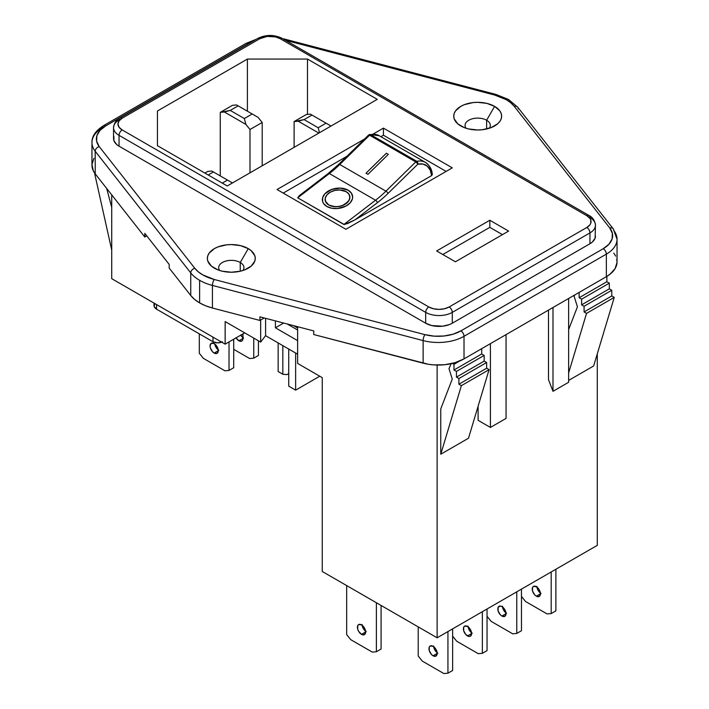 <?xml version="1.0" encoding="UTF-8"?>
<svg xmlns="http://www.w3.org/2000/svg" width="709" height="709" viewBox="0 0 709 709"><rect width="100%" height="100%" fill="white"/><g stroke="black" fill="none" stroke-linecap="round" stroke-linejoin="round"><path stroke-width="1.06" d="M282.731 38.667L285.16 39.243A4.422 1.489 104.7 0 0 284.043 39.908A4.422 1.489 -75.3 0 1 285.169 39.243L495.866 94.403L508.459 99.446A4.422 2.552 120 0 0 506.253 99.668L494.74 95.068L285.576 40.307L494.74 95.068A4.422 1.489 -75.3 0 1 495.866 94.403A4.422 1.489 104.7 0 0 494.74 95.068A39.128 22.591 180 0 1 506.253 99.668A4.422 2.552 -60 0 1 508.459 99.446A4.422 2.552 -60 0 1 509.381 101.476M240.245 262.49A12.629 7.294 0 0 0 224.248 261.603A12.629 7.294 0 0 0 219.684 270.492A12.629 7.294 180 0 1 218.682 267.647A12.629 7.294 180 0 1 226.481 260.912A12.629 7.294 180 0 1 240.245 262.49L240.245 271.237L240.245 262.49A12.629 7.294 180 0 1 243.94 267.647A12.629 7.294 180 0 1 242.939 270.492A12.629 7.294 0 0 0 240.245 262.49L248.247 248.62L240.245 262.49M214.375 268.179L214.375 268.179A23.955 13.834 180 0 1 214.375 248.62A23.955 13.834 180 0 1 248.247 248.62L240.475 245.624L231.311 244.57L226.641 244.835L218 246.9L214.375 248.62L209.182 253.113L207.817 255.701L207.356 258.404L207.817 261.098L211.397 266.088L218 269.899L222.147 271.184L231.311 272.229L240.475 271.184L244.623 269.899L251.225 266.088L254.806 261.098L255.267 258.404L254.806 255.701L251.225 250.72L248.247 248.62A23.955 13.834 180 0 1 248.247 268.179A23.955 13.834 180 0 1 214.375 268.179L214.375 268.179M486.622 120.246A12.629 7.294 0 0 0 470.625 119.36A12.629 7.294 0 0 0 466.061 128.249A12.629 7.294 180 0 1 465.06 125.404A12.629 7.294 180 0 1 472.859 118.669A12.629 7.294 180 0 1 486.622 120.246L486.622 128.994L486.622 120.246A12.629 7.294 180 0 1 490.318 125.404A12.629 7.294 180 0 1 489.316 128.249A12.629 7.294 0 0 0 486.622 120.246L494.625 106.377L486.622 120.246M460.753 125.936L460.753 125.936A23.955 13.834 180 0 1 460.753 106.377A23.955 13.834 180 0 1 494.625 106.377L486.853 103.381L477.689 102.326L473.018 102.592L464.377 104.657L460.753 106.377L455.559 110.861L454.194 113.458L453.733 116.161L454.194 118.855L457.775 123.845L464.377 127.655L468.525 128.932L477.689 129.986L482.359 129.72L491 127.655L497.603 123.845L499.818 121.452L501.183 118.855L501.644 116.161L501.183 113.458L499.818 110.861L494.625 106.377A23.955 13.834 180 0 1 494.625 125.936A23.955 13.834 180 0 1 460.753 125.936M616.768 259.219L617.034 262.401L615.066 268.658L609.953 274.286L606.355 276.705L464.023 358.878L464.023 336.296A36.505 21.075 180 0 1 423.131 340.595L212.434 285.435L212.434 308.016L259.928 320.45L264.235 317.96L259.928 320.45L212.434 308.016L205.628 305.792L199.619 302.894L194.612 299.428L190.748 295.493L190.748 272.912L190.748 295.493A43.55 25.143 0 0 0 199.619 302.894L199.619 280.312A43.55 25.143 180 0 1 190.748 272.912L95.21 151.265A36.505 21.075 180 0 1 91.957 142.562A36.505 21.075 180 0 1 102.645 127.664A4.422 2.552 60 0 1 103.558 125.635A4.422 2.552 60 0 1 105.774 125.856L251.792 41.858A32.082 18.523 180 0 0 248.106 43.683A4.422 2.552 -120 0 0 245.899 43.462A4.422 2.552 60 0 1 248.106 43.683L105.774 125.856A4.422 2.552 -120 0 0 103.558 125.635C95.6 130.748 91.727 136.394 91.957 142.562L91.957 165.144A36.505 21.075 0 0 0 95.21 173.847L93.322 170.86L91.966 164.55L93.934 158.293M325.183 200.363A12.478 8.269 -8.8 0 0 328.79 205.016L325.351 201.064L325.325 197.811L327.141 194.647L330.545 192.042L334.994 190.402L339.833 189.968L346.205 191.669L348.917 194.133L349.892 197.235L348.979 200.505L344.45 204.644L339.992 206.292L335.162 206.727L328.79 205.016A12.478 8.269 171.2 0 1 325.165 200.239A12.478 8.269 171.2 0 1 332.14 191.288A12.478 8.269 171.2 0 1 346.205 191.669A12.478 8.269 171.2 0 1 349.829 196.446A12.478 8.269 171.2 0 1 342.855 205.388A12.478 8.269 171.2 0 1 328.79 205.016L328.79 205.016A12.478 8.269 -8.8 0 0 342.775 205.433A12.478 8.269 -8.8 0 0 349.847 196.561M352.586 196.189A15.243 10.103 -8.8 0 0 352.568 196.03A15.243 10.103 171.2 0 1 344.042 206.957A15.243 10.103 171.2 0 1 326.858 206.487L331.794 208.251L337.599 208.508L345.992 206.035L350.14 202.854L352.373 198.99L352.639 196.978L351.451 193.194L348.137 190.189L340.355 188.107L334.444 188.638L329.003 190.65L324.846 193.832L322.622 197.696L322.666 201.657L323.543 203.492L326.858 206.487A15.243 10.103 171.2 0 1 322.427 200.665A15.243 10.103 171.2 0 1 330.952 189.728A15.243 10.103 171.2 0 1 348.137 190.189L348.137 190.198A15.243 10.103 -8.8 0 0 330.952 189.737A15.243 10.103 -8.8 0 0 322.435 200.665A15.243 10.103 -8.8 0 0 322.462 200.842M361.528 634.36A5.805 3.35 60 0 1 357.735 629.246A5.805 3.35 60 0 1 358.621 624.594A5.805 3.35 60 0 1 361.528 624.886L358.621 624.594L357.735 625.622L357.735 629.246L358.621 631.294L361.528 634.36L364.426 634.644L365.631 631.985L361.528 634.36L365.631 631.985L364.426 627.944L361.528 624.886A5.805 3.35 60 0 1 365.312 630A5.805 3.35 60 0 1 364.426 634.644A5.805 3.35 60 0 1 361.528 634.36M362.166 625.311A5.805 3.35 -120 0 0 365.578 631.223M501.91 616.05A5.805 3.35 60 0 1 498.126 610.936A5.805 3.35 60 0 1 499.012 606.292A5.805 3.35 60 0 1 501.91 606.576L500.341 606.027L498.126 607.312L498.126 610.936L500.341 614.783L501.91 616.05L504.817 616.334L506.013 613.684L501.91 616.05L506.013 613.684L504.817 609.643L501.91 606.576A5.805 3.35 60 0 1 505.703 611.69A5.805 3.35 60 0 1 504.817 616.334A5.805 3.35 60 0 1 501.91 616.05M502.557 607.001A5.805 3.35 -120 0 0 505.96 612.913M467.497 635.92A5.805 3.35 60 0 1 463.704 630.806A5.805 3.35 60 0 1 464.59 626.162A5.805 3.35 60 0 1 467.497 626.446L464.59 626.162L463.704 627.181L463.704 630.806L465.919 634.652L469.066 636.469L470.395 636.212L471.591 633.554L467.497 635.92L471.591 633.554L470.395 629.512L467.497 626.446A5.805 3.35 60 0 1 471.281 631.559A5.805 3.35 60 0 1 470.395 636.212A5.805 3.35 60 0 1 467.497 635.92M468.135 626.88A5.805 3.35 -120 0 0 471.547 632.783M536.332 596.18A5.805 3.35 60 0 1 532.539 591.067A5.805 3.35 60 0 1 533.434 586.414A5.805 3.35 60 0 1 536.332 586.706L533.434 586.414L532.539 587.442L532.539 591.067L534.763 594.913L536.332 596.18L539.23 596.464L540.435 593.814L536.332 596.18L540.435 593.814L539.23 589.764L536.332 586.706A5.805 3.35 60 0 1 540.125 591.82A5.805 3.35 60 0 1 539.23 596.464A5.805 3.35 60 0 1 536.332 596.18M536.97 587.132A5.805 3.35 -120 0 0 540.382 593.043M433.075 655.79A5.805 3.35 60 0 1 429.282 650.685A5.805 3.35 60 0 1 430.177 646.032A5.805 3.35 60 0 1 433.075 646.316L430.177 646.032L429.282 647.06L429.282 650.685L431.506 654.522L433.075 655.79L435.973 656.082L437.178 653.423L433.075 655.79L437.178 653.423L435.973 649.382L433.075 646.316A5.805 3.35 60 0 1 436.868 651.429A5.805 3.35 60 0 1 435.973 656.082A5.805 3.35 60 0 1 433.075 655.79M433.713 646.75A5.805 3.35 -120 0 0 437.125 652.652M235.982 337.714L238.889 340.781L242.983 338.406A5.805 3.35 60 0 1 241.787 341.064A5.805 3.35 60 0 1 238.889 340.781L241.787 341.064L242.673 340.045L242.983 333.859L242.983 338.406L238.889 340.781A5.805 3.35 60 0 1 236.062 337.856M214.809 343.998A5.805 3.35 -120 0 0 218.221 349.9M214.162 353.047A5.805 3.35 60 0 1 210.378 347.933A5.805 3.35 60 0 1 211.264 343.28A5.805 3.35 60 0 1 214.162 343.573L211.264 343.28L210.059 345.939L210.378 347.933L212.594 351.779L214.162 353.047L217.069 353.33L218.266 350.671L214.162 353.047L218.266 350.671L217.069 346.63L214.162 343.573A5.805 3.35 60 0 1 217.955 348.677A5.805 3.35 60 0 1 217.069 353.33A5.805 3.35 60 0 1 214.162 353.047M146.745 235.858L144.796 236.983L95.21 173.847L95.21 151.265L95.21 173.847L144.796 236.983L144.796 233.367L169.194 264.439L169.194 268.055L190.748 295.493L169.194 268.055L169.194 264.439L144.796 233.367L144.796 236.983L146.745 235.858M613.79 253.095L615.678 256.091M464.023 358.878L455.151 362.645L444.738 364.718L433.731 364.896L428.316 364.266L313.75 334.542L423.131 363.176A36.505 21.075 0 0 0 464.023 358.878L464.023 336.296L606.355 254.123L606.355 276.705A36.505 21.075 0 0 0 617.043 261.798L617.043 239.217A36.505 21.075 180 0 1 606.355 254.123L606.355 276.705L464.023 358.878M508.459 99.446L517.703 107.192A4.422 3.288 141.9 0 0 514.22 106.315A39.128 22.591 180 0 0 506.253 99.668L510.755 102.778L514.22 106.315L609.758 227.961L612.381 233.341L612.106 238.924L608.96 244.206L603.226 248.708L460.894 330.881L453.095 334.187L443.949 336.004L434.271 336.163L424.957 334.648L214.26 279.497L202.747 274.888L198.245 271.777L194.78 268.25L99.242 146.603L96.619 141.224L96.894 135.641L100.04 130.359L105.774 125.856A32.082 18.523 180 0 0 99.242 146.603A4.422 3.288 141.9 0 0 95.21 151.265L190.748 272.912A43.55 25.143 0 0 0 199.619 280.312L199.619 302.894A43.55 25.143 0 0 0 212.434 308.016L212.434 285.435A43.55 25.143 180 0 1 199.619 280.312A43.55 25.143 0 0 0 212.434 285.435L423.131 340.595L423.131 363.176L423.131 340.595A36.505 21.075 0 0 0 464.023 336.296L606.355 254.123A4.422 2.552 -120 0 0 603.226 248.708L460.894 330.881A4.422 2.552 60 0 1 464.023 336.296A4.422 2.552 -120 0 0 460.894 330.881A32.082 18.523 180 0 1 424.957 334.648A4.422 1.489 104.7 0 0 423.131 340.595A4.422 1.489 -75.3 0 1 424.957 334.648L214.26 279.497A4.422 1.489 104.7 0 0 212.434 285.435A4.422 1.489 -75.3 0 1 214.26 279.497A39.128 22.591 180 0 1 194.78 268.25A4.422 3.288 141.9 0 0 190.748 272.912A4.422 3.288 -38.1 0 1 194.78 268.25L99.242 146.603A4.422 3.288 -38.1 0 0 95.21 151.265A36.505 21.075 0 0 1 91.957 142.456M113.892 136.385L113.892 140.621L116.701 144.539L119.041 146.178L425.684 323.224L431.79 325.573L442.655 326.193L449.435 324.571L452.28 323.224L589.959 243.736L592.299 242.088L595.108 238.171L595.463 225.214A18.806 10.857 180 0 1 589.959 232.898L589.959 243.736A18.806 10.857 0 0 0 595.463 236.053M446.121 171.41L383.436 135.224L380.901 136.686L383.436 135.224L383.436 128.116L452.28 167.856L345.895 229.282L277.051 189.533L364.488 139.053L277.051 189.533L345.895 229.282L452.28 167.856L383.436 128.116L383.436 135.224L446.121 171.41M346.878 156.334L283.21 193.096L346.878 156.334M432.118 174.219L431.639 175.593L354.97 219.852L344.361 224.549L297.683 197.811L299.88 195.188M299.393 195.569L328.063 174.272A2.18 1.037 52.5 0 1 328.285 173.43A2.18 1.037 52.5 0 1 329.357 173.545L375.548 200.222L343.874 224.478L297.683 197.811L329.357 173.545A87.11 50.295 120 0 0 339.762 164.488L385.953 191.155A87.11 50.295 -60 0 1 375.548 200.222L329.357 173.545A2.18 1.037 -127.5 0 0 328.276 173.43L299.393 195.569L297.683 197.811L329.357 173.545A87.11 50.295 120 0 0 339.762 164.488L369.584 135.224L415.775 161.9L385.953 191.155L339.762 164.488A2.18 0.771 -134.5 0 0 338.751 164.311M111.721 278.672L225.143 344.157L244.702 332.867L225.143 344.157L111.721 278.672L111.721 194.869L111.721 278.672M597.279 545.354L437.134 637.808L322.258 571.489L322.258 377.649L297.62 363.425L297.62 326.707L297.62 363.425L322.258 377.649L322.258 571.489L437.134 637.808L437.134 365.046L437.134 637.808L597.279 545.354L597.279 353.871L597.279 545.354M222.378 341.747L217.69 342.872L212.992 341.747L212.992 337.147L212.992 341.747A6.638 3.829 0 0 0 221.625 342.128M381.079 649.036L381.079 605.451L381.079 649.036L376.39 651.748L372.296 652.112L350.751 639.669L346.666 634.59L346.666 585.581L346.666 634.59L350.751 639.669L372.296 652.112L356.645 643.072L372.296 652.112L376.39 651.748L376.39 602.739L376.39 651.748L381.079 649.036M366.216 631.648L363.318 628.582M362.432 626.534L362.122 624.54M521.469 630.735L521.469 589.126L521.469 630.735L516.772 633.438L512.687 633.811L491.142 621.368L487.048 616.281L491.142 621.368L512.687 633.811L497.027 624.762L512.687 633.811L516.772 633.438L516.772 591.829L516.772 633.438L521.469 630.735M506.607 613.338L503.709 610.281M502.814 608.225L502.504 606.239M487.048 650.605L487.048 608.996L487.048 650.605L482.359 653.317L478.265 653.68L456.72 641.237L452.634 636.15L456.72 641.237L462.605 644.641L478.265 653.68L462.605 644.641L478.265 653.68L482.359 653.317L482.359 611.707L482.359 653.317L487.048 650.605M472.185 633.208L469.287 630.15M468.401 628.103L468.082 626.109M555.891 610.857L555.891 569.247L555.891 610.857L551.194 613.569L547.109 613.932L525.555 601.498L521.469 596.411L525.555 601.498L547.109 613.932L531.449 604.892L547.109 613.932L551.194 613.569L551.194 571.959L551.194 613.569L555.891 610.857M541.029 593.468L538.122 590.411M537.236 588.355L536.926 586.361M452.634 670.475L452.634 628.865L452.634 670.475L447.937 673.187L443.852 673.55L422.298 661.107L418.213 656.02L418.213 626.889L418.213 656.02L422.298 661.107L443.852 673.55L428.192 664.51L443.852 673.55L447.937 673.187L447.937 631.577L447.937 673.187L452.634 670.475M437.772 653.086L434.865 650.02M433.979 647.973L433.669 645.979M157.451 111.003L247.406 59.06L247.406 111.207L247.406 59.06L307.484 59.06L377.268 99.349L227.226 185.971L157.451 145.682L157.451 111.003L247.406 59.06L307.484 59.06L377.268 99.349L227.226 185.971L157.451 145.682L157.451 111.003M548.5 310.108L548.5 379.678L548.5 310.108M478.096 406.248L478.096 420.322L478.096 406.248M568.636 380.405L593.646 365.968L614.251 297.381L611.787 295.963L611.787 290.273L609.323 288.847L609.323 283.157L606.86 281.739L606.86 276.404L606.86 281.739L579.147 297.736L606.86 281.739L609.323 283.157L581.61 299.163L609.323 283.157L609.323 288.847L581.61 304.852L609.323 288.847L611.787 290.273L584.074 306.27L611.787 290.273L611.787 295.963L584.074 311.96L611.787 295.963L614.251 297.381L586.538 313.387L614.251 297.381L593.646 365.968L568.636 380.405M440.768 454.23L468.489 438.233L440.768 454.23L461.373 385.652L489.095 369.646L468.489 438.233L489.095 369.646L461.373 385.652L458.909 384.225L486.631 368.219L489.095 369.646L486.631 368.219L458.909 384.225L458.909 378.535L486.631 362.529L486.631 368.219L486.631 362.529L458.909 378.535L456.445 377.108L484.167 361.111L486.631 362.529L484.167 361.111L456.445 377.108L456.445 371.419L484.167 355.422L484.167 361.111L484.167 355.422L456.445 371.419L453.982 370.001L481.703 353.995L484.167 355.422L481.703 353.995L453.982 370.001L453.982 364.311L459.68 361.023L453.982 364.311L452.404 363.398L453.982 364.311L453.982 370.001L456.445 371.419L456.445 377.108L458.909 378.535L458.909 384.225L461.373 385.652L440.768 454.23L440.768 408.889L440.768 454.23M425.684 323.224A18.806 10.857 0 0 0 452.28 323.224L452.28 312.377A18.806 10.857 180 0 1 425.684 312.377L425.684 323.224L425.684 312.377L119.041 135.339L119.041 146.178L425.684 323.224M113.537 138.503A18.806 10.857 0 0 0 119.041 146.178L119.041 135.339A18.806 10.857 180 0 1 113.537 127.664A18.806 10.857 180 0 1 119.041 119.989A4.422 2.552 60 0 1 119.963 117.96A4.422 2.552 60 0 1 122.17 118.181L119.05 120.876L117.96 124.048L119.05 127.23L122.17 129.924L428.812 306.962L433.483 308.761L438.986 309.39L444.49 308.761L449.151 306.962L586.83 227.474L589.95 224.78L590.765 223.22L590.765 219.985L589.95 218.425L586.83 215.731L280.188 38.694L275.517 36.895L267.213 36.425L259.849 38.694L122.17 118.181L259.849 38.694A14.384 8.304 180 0 1 280.188 38.694A4.422 2.552 -60 0 1 282.395 38.472A4.422 2.552 120 0 0 280.188 38.694L586.83 215.731A4.422 2.552 -60 0 1 589.037 215.509A4.422 2.552 -60 0 1 589.959 217.539A18.806 10.857 180 0 1 595.463 225.214A18.806 10.857 0 0 1 589.959 232.898L452.28 312.377L452.28 323.224L589.959 243.736L589.959 232.898A4.422 2.552 -120 0 0 586.83 227.474A4.422 2.552 60 0 1 589.959 232.898L452.28 312.377A4.422 2.552 -120 0 0 449.151 306.962A4.422 2.552 60 0 1 452.28 312.377A18.806 10.857 0 0 1 425.684 312.377A4.422 2.552 -60 0 1 428.812 306.962L122.17 129.924A14.384 8.304 180 0 1 122.17 118.181A4.422 2.552 -120 0 0 119.963 117.96L257.633 38.472A4.422 2.552 60 0 1 259.849 38.694A4.422 2.552 -120 0 0 257.633 38.472C265.893 34.457 274.144 34.457 282.395 38.472L589.037 215.509A4.422 2.552 120 0 0 586.83 215.731A14.384 8.304 180 0 1 586.83 227.474L449.151 306.962A14.384 8.304 180 0 1 428.812 306.962A4.422 2.552 120 0 0 425.684 312.377L119.041 135.339A4.422 2.552 -60 0 1 122.17 129.924A4.422 2.552 120 0 0 119.041 135.339A18.806 10.857 0 0 1 113.537 127.664L113.537 138.503M373.031 134.125L383.436 128.116L373.031 134.125M455.408 261.798L436.638 250.959L489.83 220.251L508.601 231.09L455.408 261.798L436.638 250.959L489.83 220.251L489.83 227.359L442.797 254.513L489.83 227.359L489.83 220.251L508.601 231.09L455.408 261.798M613.79 230.514A36.505 21.075 180 0 1 617.043 239.217L613.241 228.839A4.422 3.288 -38.1 0 1 613.79 230.514M225.143 321.576L225.143 344.157L225.143 321.576L260.664 342.084L225.143 321.576M260.664 320.025L260.664 342.084L265.591 335.685L297.62 354.181L265.591 335.685L265.591 318.314L265.591 335.685L260.664 342.084L260.664 320.025M307.484 114.406L307.484 59.06L307.484 114.406M481.703 348.668L481.703 353.995L481.703 348.668M451.172 363.682L448.992 368.662L452.262 379.058L440.768 408.889L452.262 379.058L448.992 368.662L451.172 363.682M106.669 188.434L111.721 207.382L106.669 188.434M95.13 173.749L95.777 174.574L95.13 173.749M111.721 250.064L94.749 173.971L111.721 250.064M568.636 329.596L577.427 306.793L574.148 296.406L574.795 294.926L574.148 296.406L577.427 306.793L568.636 329.596M579.147 292.418L579.147 297.736L581.61 299.163L581.61 304.852L584.074 306.27L584.074 311.96L586.538 313.387L568.636 372.952L586.538 313.387L584.074 311.96L584.074 306.27L581.61 304.852L581.61 299.163L579.147 297.736L579.147 292.418M490.415 343.643L490.415 427.438L478.096 420.322L490.415 427.438L490.415 343.643M506.058 334.613L506.058 418.399L490.415 427.438L506.058 418.399L506.058 334.613M568.636 298.48L568.636 382.275L552.993 391.306L552.993 307.511L552.993 391.306L548.5 379.678L552.993 391.306L568.636 382.275L568.636 298.48M318.173 127.744L326.06 123.18L311.978 115.053L304.09 119.608L318.173 127.744L319.502 132.698L318.173 127.744L304.09 119.608L311.978 115.053L310.4 114.14L306.315 114.512L294.111 121.558L294.111 147.357L294.111 121.558L298.197 121.186L318.82 133.088L298.197 121.186L304.09 119.608L294.111 121.558L306.315 114.512L310.4 114.14L326.06 123.18L318.173 127.744M244.321 118.545L252.218 113.981L238.135 105.854L230.248 110.409L244.321 118.545L245.908 124.43L249.993 129.517L262.197 122.471L258.111 117.384L252.218 113.981L244.321 118.545L230.248 110.409L238.135 105.854L236.558 104.941L232.472 105.313L220.269 112.359L220.269 175.912L220.269 112.359L224.354 111.987L245.908 124.43L249.993 129.517L249.993 172.828L249.993 129.517L262.197 122.471L262.197 165.782L262.197 122.471L258.111 117.384L236.558 104.941L232.472 105.313L220.269 112.359L230.248 110.409L224.354 111.987L245.908 124.43L244.321 118.545M213.418 171.959L208.189 174.981L213.418 171.959L211.84 171.046L207.755 171.41L204.883 173.067L207.755 171.41L211.84 171.046L227.5 180.086L213.418 171.959M222.272 183.108L227.5 180.086L222.272 183.108M199.3 353.268L199.3 333.842L199.3 353.268L203.394 358.355L199.3 353.268M229.025 341.915L229.025 370.435L224.939 370.798L203.394 358.355L224.939 370.798L209.279 361.758L224.939 370.798L229.025 370.435L229.025 341.915M233.722 367.723L233.722 339.212L233.722 367.723L229.025 370.435L233.722 367.723M218.859 350.335L217.291 349.067L215.066 345.221M258.439 355.457L258.439 340.799L258.439 355.457L253.751 358.169L253.751 338.096L253.751 358.169L249.657 358.532L233.722 349.333L249.657 358.532L253.751 358.169L258.439 355.457M243.577 338.069L240.679 335.002M233.997 349.493L249.657 358.532L233.997 349.493M232.455 182.949L227.5 180.086L232.455 182.949M331.023 126.042L326.06 123.18L331.023 126.042M240.759 335.144A5.805 3.35 -120 0 0 242.983 337.679M313.75 330.926L313.75 334.542L313.75 330.926L259.928 316.834L313.75 330.926M259.928 320.45L259.928 316.834L259.928 320.45M502.442 234.644L489.83 227.359L502.442 234.644M297.62 330.004L287.172 323.969L297.62 330.004M297.62 327.983L293.57 325.644L297.62 327.983M275.42 320.893L275.42 327.806L297.62 340.63L275.42 327.806L283.662 323.047L275.42 327.806L275.42 320.893M154.021 303.097L154.021 305.623A8.712 5.025 0 0 0 156.574 309.177L212.992 341.747L156.574 309.177L156.574 304.569L156.574 309.177L154.19 306.598L154.686 303.691M338.725 164.984A2.18 0.771 45.5 0 1 338.742 164.32A2.18 0.771 45.5 0 1 339.762 164.488L369.584 135.224L415.775 161.9L385.953 191.155A2.18 0.771 45.5 0 1 388.009 193.433L417.823 164.169L422.981 164.08L427.208 166.092L430.177 170.036L431.639 175.593L354.97 219.852L377.339 202.721A89.29 51.553 120 0 0 388.009 193.433A2.18 0.771 -134.5 0 0 385.953 191.155A87.11 50.295 -60 0 1 375.548 200.222L343.874 224.478L347.764 223.495L354.97 219.852L377.339 202.721A2.18 1.037 -127.5 0 0 375.548 200.222A2.18 1.037 52.5 0 1 377.339 202.721A89.29 51.553 120 0 0 388.009 193.433L417.823 164.169A28.307 16.342 -60 0 1 431.639 175.593L432.277 174.618C432.065 169.619 429.796 165.552 425.453 162.414A30.487 17.601 -60 0 1 431.648 173.811M425.506 162.441A30.487 17.601 120 0 0 416.75 161.315L415.775 161.9A2.18 1.258 -60 0 1 416.75 161.315A30.487 17.601 -60 0 1 425.453 162.414L379.262 135.738A30.487 17.601 120 0 0 370.559 134.648L416.75 161.315L370.559 134.648A30.487 17.601 -60 0 1 379.306 135.765M366.012 173.2L367.971 174.334L388.319 154.367L386.361 153.233L366.012 173.2L386.361 153.233L388.319 154.367L386.361 153.241L366.012 173.209L367.971 174.334L388.319 154.367L386.361 153.241L366.012 173.209M352.329 195.028L351.451 193.202L348.137 190.189A15.243 10.103 171.2 0 1 352.559 196.021A15.243 10.103 -8.8 0 0 348.137 190.198L340.355 188.115L331.608 189.48L324.846 193.832L322.622 197.705L322.356 199.708M349.634 195.622L349.67 198.875L347.853 202.038L342.314 205.601L337.581 206.665L332.831 206.452L328.79 205.016L326.078 202.552L325.103 199.459M368.547 135.72L368.636 135.002L369.584 135.224A2.18 0.771 -134.5 0 0 368.565 135.056L338.742 164.32L328.276 173.43M369.628 134.48A2.18 1.578 78.2 0 1 370.559 134.648L369.93 134.453M370.089 134.834L370.559 134.648A2.18 1.258 120 0 0 369.584 135.224L370.089 134.834M416.75 161.315A2.18 1.578 78.2 0 1 417.823 164.169L417.707 162.521L416.75 161.315M417.512 163.575L417.823 164.169A2.18 0.771 -134.5 0 0 415.775 161.9L417.512 163.575M295.635 353.029L295.635 390.154L288.731 386.175L288.731 349.041L288.731 386.175L295.635 390.154L295.635 353.029M319.777 376.213L295.635 390.154L319.777 376.213M282.829 374.255L282.829 345.637L282.829 374.255L278.141 371.543L278.141 342.926L278.141 371.543L282.829 374.255L286.923 374.618L282.829 374.255M288.731 373.572L286.923 374.618L288.731 373.572M613.214 228.803A4.422 3.288 141.9 0 0 609.758 227.961L514.22 106.315A4.422 3.288 -38.1 0 1 517.676 107.165A4.422 3.288 -38.1 0 1 518.252 108.867M617.043 239.323A36.505 21.075 0 0 1 606.355 254.123A4.422 2.552 60 0 0 603.226 248.708A32.082 18.523 180 0 0 609.758 227.961A4.422 3.288 -38.1 0 1 613.241 228.839L517.703 107.192M256.215 39.296L245.899 43.462L103.558 125.635M119.963 117.96C116.356 119.653 114.211 122.887 113.537 127.664M589.037 215.509C592.644 217.202 594.789 220.437 595.463 225.214M368.565 135.056L369.646 134.48L379.262 135.738"/></g></svg>
